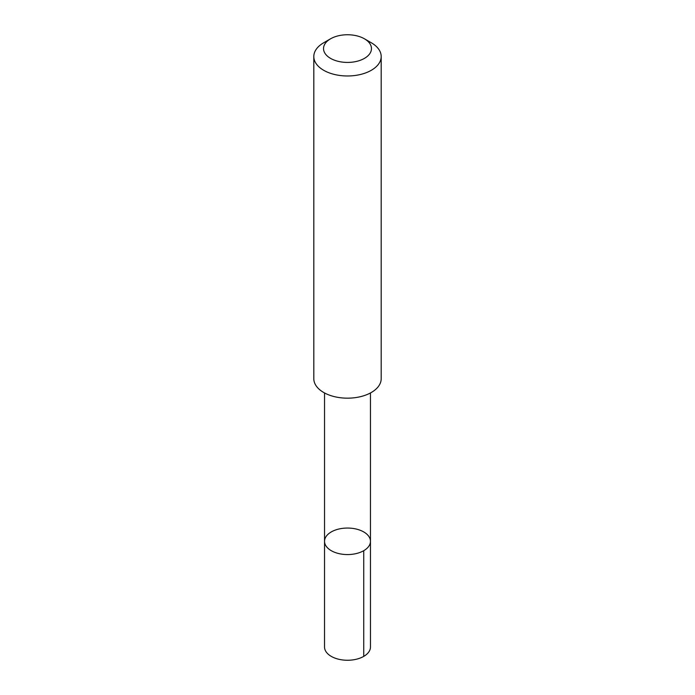 <?xml version="1.0" encoding="UTF-8"?>
<svg xmlns="http://www.w3.org/2000/svg" width="695" height="695" viewBox="0 0 695 695"><rect width="100%" height="100%" fill="white"/><g stroke="black" fill="none" stroke-linecap="round" stroke-linejoin="round"><path stroke-width="1.04" d="M370.392 540.293A22.961 13.257 180 0 1 370.461 541.309A22.961 13.257 180 0 1 347.5 554.567A22.961 13.257 180 0 1 324.539 541.309A22.961 13.257 180 0 1 346.623 528.061A22.961 13.257 180 0 1 370.392 540.293M324.53 647.002A22.97 13.257 0 0 0 324.6 648.018A22.97 13.257 0 0 0 348.377 660.25A22.97 13.257 0 0 0 370.47 647.002L370.461 541.309A22.961 13.257 180 0 1 347.5 554.567A22.961 13.257 180 0 1 324.539 541.309L324.53 647.002M330.551 38.807L323.679 42.777A33.69 19.451 0 0 0 313.81 56.53L313.81 378.714A33.69 19.451 0 0 0 313.905 380.208A33.69 19.451 0 0 0 348.794 398.157A33.69 19.451 0 0 0 381.19 378.714L381.19 56.53A33.69 19.451 0 0 0 371.321 42.777L364.449 38.807A23.969 13.839 0 0 0 330.551 38.807A23.969 13.839 0 0 0 323.601 49.649A23.969 13.839 0 0 0 357.517 61.16A23.969 13.839 0 0 0 364.449 38.807M313.81 56.53A33.69 19.451 0 0 0 313.905 58.024A33.69 19.451 0 0 0 348.794 75.963A33.69 19.451 0 0 0 381.19 56.53M363.737 550.683L363.737 656.375M324.539 392.953L324.539 541.309M370.461 392.953L370.461 541.309"/></g></svg>
